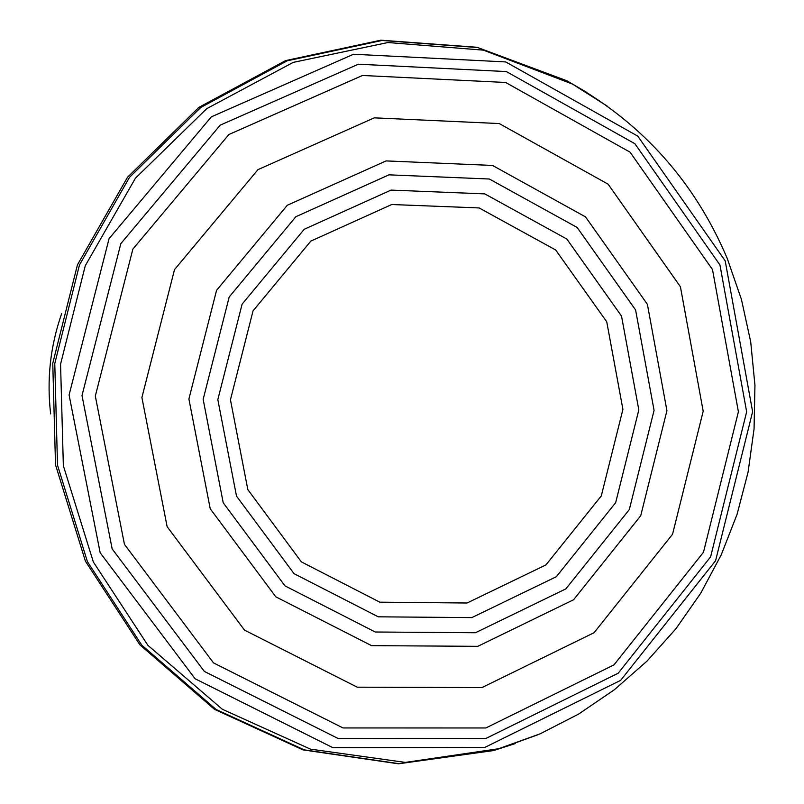 <?xml version="1.0" encoding="UTF-8"?>
<svg xmlns="http://www.w3.org/2000/svg" width="804" height="804" viewBox="0 0 804 804"><rect width="100%" height="100%" fill="white"/><g stroke="black" fill="none" stroke-linecap="round" stroke-linejoin="round"><path stroke-width="1.21" d="M61.667 313.54C50.3 346.152 46.632 379.609 50.662 413.899M606.749 321.821L555.675 249.984L479.134 207.945L391.749 204.517L310.867 241.079L253.049 310.846L230.446 399.789L247.823 489.616L301.379 561.885L379.81 602.176L467.064 603.01L545.906 564.931L601.302 495.897L622.919 409.367L606.749 321.821M621.522 316.093L566.83 239.039L484.792 193.885L391.066 190.096L304.213 229.271L242.104 304.143L217.824 399.658L236.507 496.118L294.053 573.664L378.252 616.819L471.837 617.603L556.338 576.709L615.663 502.671L638.818 409.929L621.522 316.093M635.592 309.962L577.121 227.452L489.345 179.011L388.955 174.84L295.842 216.728L229.21 296.957L203.161 399.367L223.221 502.781L284.968 585.865L375.237 632.004L475.465 632.738L565.875 588.86L629.311 509.595L654.074 410.362L635.592 309.962M647.391 304.314L585.503 216.869L492.53 165.443L386.101 160.911L287.309 205.251L216.557 290.324L188.9 399.005L210.226 508.731L275.792 596.819L371.569 645.652L477.807 646.326L573.574 599.754L640.718 515.756L666.928 410.663L647.391 304.314M680.415 286.747L608.115 184.176L499.234 123.555L374.262 117.846L257.963 169.644L174.518 269.601L141.896 397.528L167.131 526.68L244.506 630.125L357.237 687.179L481.958 687.581L594.076 632.708L672.556 534.228L703.188 411.226L680.415 286.747M712.505 269.571L630.075 152.177L505.656 82.47L362.473 75.475L228.879 134.519L132.861 249.119L95.314 396.06L124.449 544.368L213.532 662.918L343.006 727.952L485.857 727.972L613.965 664.888L703.48 552.237L738.404 411.769L712.505 269.571M719.942 264.968L634.858 143.685L506.359 71.566L358.363 64.209L220.195 125.153L120.851 243.602L81.998 395.558L112.168 548.921L204.357 671.44L338.263 738.574L485.897 738.474L618.196 673.219L710.605 556.85L746.655 411.809L719.942 264.968M725.188 260.828L637.783 136.137L505.706 61.928L353.509 54.25L211.341 116.841L109.073 238.647L69.084 394.975L100.168 552.76L195.091 678.747L332.866 747.69L484.681 747.489L620.658 680.345L715.58 560.73L752.614 411.698L725.188 260.828M607.623 106.369L572.448 84.048L483.395 50.139L387.92 42.532L293.229 62.38L206.708 108.671L135.414 178.217L85.274 265.702L60.561 364.202L63.355 465.717L93.344 561.986L147.896 645.321L222.326 709.259L310.475 749.147L405.327 762.403L499.616 748.584L538.71 734.444M586.619 92.319L567.011 80.832L477.606 47.516L381.96 40.481L287.219 60.802L200.749 107.485L129.534 177.292L79.465 264.958L54.772 363.569L57.516 465.184L87.405 561.614L141.816 645.19L216.115 709.49L304.203 749.861L399.106 763.699L493.606 750.544L515.253 743.569M572.448 84.048C643.451 124.509 695.028 182.588 727.178 258.285L741.419 299.369L750.715 341.911L754.946 385.297L754.062 428.894L748.082 472.099L737.087 514.299L721.228 554.871L700.726 593.241L675.852 628.849L646.939 661.179L614.377 689.731L578.629 714.073L540.198 733.801L493.606 750.544L398.493 763.8L303.007 749.881L214.477 709.319L139.926 644.848L85.425 561.202L55.516 464.833L52.762 363.348L77.435 264.868L127.504 177.262L198.829 107.404L285.581 60.612L380.794 40.2L477.033 47.285L567.011 80.832L572.448 84.048"/></g></svg>
